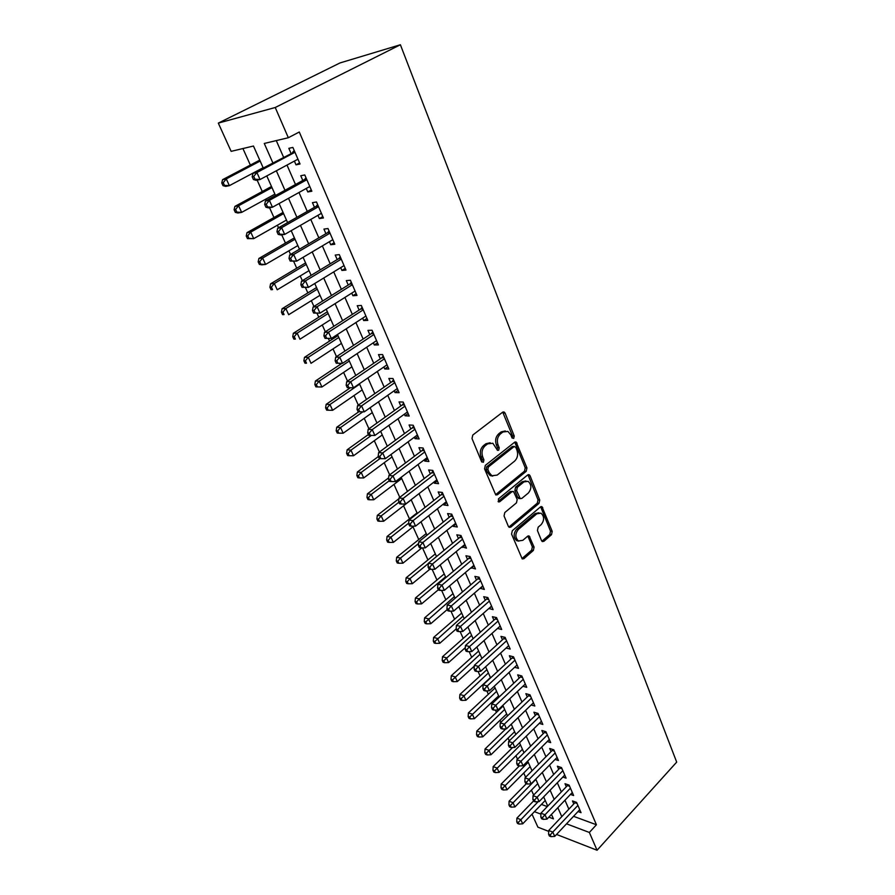 <?xml version="1.0" encoding="UTF-8"?>
<svg xmlns="http://www.w3.org/2000/svg" width="895" height="895" viewBox="0 0 895 895"><rect width="100%" height="100%" fill="white"/><g stroke="black" fill="none" stroke-linecap="round" stroke-linejoin="round"><path stroke-width="1.34" d="M513.708 438.405L514.233 436.022L505.116 413.143L504.176 412.036L502.621 412.215L472.784 435.037L472.001 438.539L481.588 461.686L483.378 462.279L483.915 459.851L482.685 456.875C481.275 452.422 482.092 448.731 485.146 445.788L487.641 443.864L492.854 443.26L497.553 450.353L498.683 450.23L499.22 447.824L498.023 444.871C496.635 440.441 497.452 436.782 500.45 433.896L502.889 431.994L507.912 431.412L510.81 434.847L511.985 437.789L513.708 438.405M512.164 438.114L512.511 435.91L502.721 412.136M481.778 462.033L482.204 459.706L480.973 456.741L482.685 456.875M497.117 449.961L497.497 447.701L496.3 444.748L498.023 444.871M541.531 540.658L542.28 541.576L543.858 541.33L551.51 534.684L552.226 531.384L541.99 506.704L540.435 506.928L512.309 530.701L511.571 534.091L522.221 558.939L523.877 558.693L533.353 550.459L534.08 547.113L529.18 536.038L527.558 536.273L522.837 540.323L518.429 540.96C515.039 537.593 515.017 533.756 518.362 529.437L536.843 513.775L541.028 513.171C544.406 516.482 544.462 520.297 541.184 524.593L538.163 527.189L537.436 530.522L541.531 540.658M573.55 816.307L596.428 824.765L589.357 832.462L597.066 850.25L676.687 762.115L400.389 44.75L339.999 62.941L218.313 123.107L231.134 151.356L253.464 146.03L263.208 167.891M596.428 824.765L299.277 132.012L288.324 137.729L275.235 107.501L400.389 44.75M526.215 471.329L526.954 467.962L516.169 442.052L514.614 442.242L485.314 465.389L484.553 468.846L495.785 494.969L497.452 494.756L526.215 471.329L524.504 471.162L525.231 467.805L514.748 442.141M530.064 475.771L539.741 500.048L539.014 503.37L510.821 527.11L509.165 527.334L508.371 526.394L504.053 515.945L504.802 512.533L516.46 502.867L517.209 499.477L513.551 491.534L511.929 491.747L499.701 501.771L498.537 501.916L498.493 498.828L527.681 474.965L529.236 474.764L530.064 475.771L528.341 475.603L538.018 499.846L539.741 500.048M294.388 161.1L296.01 164.837L300.038 163.998L292.866 147.429L288.839 148.335L290.942 153.168M306.269 188.453L307.791 191.944L311.84 191.228L304.781 174.95L300.742 175.733L302.812 180.477M317.949 215.315L319.37 218.57L323.419 217.977L316.494 201.979L312.444 202.65L314.469 207.316M329.416 241.706L330.736 244.738L334.808 244.245L327.995 228.538L323.934 229.098L325.925 233.673M340.693 267.639L341.912 270.447L345.985 270.066L339.306 254.627L335.233 255.075L337.18 259.572M351.769 293.112L352.887 295.708L356.982 295.439L350.415 280.269L346.32 280.605L348.244 285.024M362.654 318.161L363.683 320.544L367.789 320.376L361.323 305.464L357.228 305.698L359.119 310.039M373.349 342.774L374.3 344.967L378.406 344.899L372.051 330.233L367.957 330.367L369.814 334.64M383.865 366.972L384.738 368.975L388.844 368.997L382.601 354.588L378.495 354.61L380.319 358.817M394.214 390.768L394.997 392.581L399.114 392.692L392.972 378.529L388.855 378.462L390.656 382.59M404.383 414.172L405.088 415.795L409.205 416.007L403.175 402.068L399.047 401.911L400.815 405.972M414.385 437.185L415.011 438.639L419.14 438.93L413.199 425.226L409.071 424.98L410.816 428.973M424.219 459.829L424.778 461.104L428.906 461.484L423.067 447.992L418.938 447.668L420.65 451.606M433.907 482.103L434.388 483.21L438.528 483.669L432.777 470.401L428.638 469.987L430.327 473.858M443.428 504.019L443.842 504.97L447.981 505.507L442.32 492.451L438.192 491.959L439.848 495.763M452.803 525.578L453.15 526.372L457.289 526.987L451.718 514.144L447.578 513.573L449.212 517.321M462.033 546.8L466.452 548.143L460.97 535.49L456.83 534.841L458.43 538.533M471.106 567.698L475.469 568.952L470.076 556.5L465.926 555.784L467.514 559.42M480.044 588.261L484.34 589.447L479.038 577.185L474.887 576.402L476.442 579.982M488.849 608.51L493.089 609.629L487.853 597.558L483.714 596.697L485.247 600.221M497.508 628.447L501.692 629.498L496.546 617.606L492.407 616.689L493.906 620.157M506.078 648.058L510.172 649.065L505.093 637.352L500.954 636.379L502.442 639.791M514.58 667.301L518.518 668.33L513.517 656.807L509.378 655.755L510.844 659.123M522.937 686.275L526.741 687.315L521.819 675.96L517.679 674.864L519.122 678.175M531.171 704.958L534.841 706.021L529.997 694.833L525.857 693.67L527.278 696.937M539.271 723.373L542.829 724.447L538.052 713.427L533.912 712.207L535.311 715.429M547.259 741.519L550.693 742.615L545.984 731.741L541.855 730.477L543.231 733.643M555.113 759.407L558.446 760.504L553.804 749.797L549.675 748.477L551.04 751.599M562.854 777.039L566.087 778.147L561.512 767.586L557.395 766.209L558.726 769.297M570.484 794.424L573.617 795.532L569.108 785.128L564.991 783.707L566.311 786.739M276.275 140.593L283.514 157.117M286.993 165.072L295.495 184.504M298.997 192.492L307.276 211.41M310.778 219.432L318.833 237.835M322.357 245.89L330.199 263.801M333.734 271.89L341.364 289.32M344.922 297.431L352.339 314.402M355.908 322.536L363.135 339.048M366.704 347.215L373.741 363.292M377.321 371.47L384.168 387.121M387.759 395.31L394.426 410.548M398.018 418.77L404.506 433.594M408.109 441.828L414.43 456.271M418.043 464.516L424.196 478.579M427.81 486.835L433.795 500.518M437.42 508.785L443.249 522.121M446.873 530.388L452.546 543.366M456.17 551.656L461.708 564.286M465.333 572.587L470.714 584.882M474.35 593.184L479.586 605.165M483.222 613.467L488.334 625.124M491.959 633.436L496.938 644.792M500.573 653.093L505.406 664.157M509.042 672.469L513.752 683.232M517.388 691.544L521.975 702.016M525.611 710.328L530.086 720.531M533.722 728.843L538.063 738.778M541.699 747.079L545.928 756.756M549.564 765.057L553.681 774.466M557.317 782.767L561.333 791.93M564.958 800.231L568.862 809.147M577.991 811.552L581.045 812.671L576.604 802.412L572.487 800.935L573.784 803.934M242.925 148.548L250.354 165.06M257.122 180.108L262.257 191.519M265.703 199.182L266.318 200.547M269.54 207.718L273.948 217.519M277.405 225.216L278.546 227.744M281.724 234.826L285.438 243.082M288.906 250.801L290.551 254.448M293.694 261.452L296.737 268.209M300.217 275.951L302.342 280.683M305.464 287.597L307.846 292.911M311.337 300.675L313.932 306.448M317.009 313.295L318.765 317.199M322.267 324.986L325.321 331.765M328.364 338.534L329.517 341.084M333.018 348.893L336.509 356.646M339.518 363.348L340.078 364.589M343.602 372.421L347.506 381.102M353.995 395.545L358.313 405.144M364.231 418.312L368.941 428.783M374.3 440.698L379.39 452.02M384.212 462.737L389.672 474.876M393.968 484.43L399.774 497.351M403.567 505.776L409.462 518.887M413.02 526.797L418.759 539.573M422.518 547.919L427.922 559.946M432.14 569.332L436.939 580.005M441.615 590.398L445.833 599.762M450.935 611.128L454.582 619.228M460.119 631.534L463.207 638.415M469.148 651.627L471.699 657.31M478.042 671.407L480.078 675.926M486.802 690.884L488.323 694.274M491.892 702.217L492.407 703.347M495.427 710.071L496.456 712.364M500.025 720.296L500.898 722.243M503.919 728.955L504.478 730.186M508.047 738.129L509.266 740.847M515.945 755.693L517.511 759.184M523.732 773.023L525.633 777.252M531.417 790.106L533.644 795.04M541.43 804.415L547.281 806.585M548.68 831.365L537.906 827.17L532.01 814.181M556.556 834.442L597.066 850.25M566.501 823.814L589.357 832.462M288.324 137.729L264.271 143.457L272.818 162.789M276.342 170.777L284.968 190.288M288.514 198.31L296.905 217.295M300.463 225.35L308.63 243.832M312.21 251.909L320.153 269.887M323.733 278.009L331.474 295.495M335.066 303.64L342.595 320.667M346.197 328.834L353.525 345.403M357.139 353.592L364.265 369.713M367.901 377.925L374.837 393.621M378.473 401.844L385.219 417.126M388.866 425.371L395.445 440.25M399.092 448.507L405.491 462.983M409.149 471.251L415.381 485.358M419.039 493.637L425.103 507.364M428.761 515.654L434.668 529.012M438.337 537.313L444.088 550.324M447.757 558.625L453.362 571.301M457.032 579.613L462.48 591.942M466.161 600.254L471.464 612.269M475.144 620.582L480.313 632.273M483.994 640.596L489.017 651.985M492.697 660.309L497.598 671.384M501.278 679.708L506.044 690.504M509.725 698.827L514.368 709.332M518.037 717.656L522.557 727.881M526.238 736.205L530.634 746.15M534.315 754.474L538.6 764.162M542.269 772.474L546.442 781.906M550.112 790.218L554.173 799.392M557.842 807.704L561.791 816.643M275.235 107.501L218.313 123.107M548.859 817.146L553.457 818.88L551.465 814.405M547.751 806.093L543.657 796.897M539.942 788.573L535.736 779.131M532.022 770.796L527.692 761.097M523.978 752.762L519.536 742.794M515.822 734.459L511.246 724.223M507.532 715.877L502.845 705.361M499.119 697.015L494.308 686.219M490.583 677.873L485.638 666.775M481.924 658.429L476.834 647.029M473.119 638.683L467.895 626.97M464.181 618.635L458.811 606.609M455.096 598.274L449.581 585.912M445.867 577.577L440.206 564.89M436.503 556.556L430.685 543.522M426.982 535.199L421.008 521.807M417.305 513.495L411.163 499.734M407.46 491.433L401.161 477.303M397.469 469.014L390.992 454.492M387.3 446.213L380.655 431.3M376.963 423.033L370.138 407.717M366.458 399.461L359.432 383.72M355.774 375.497L348.558 359.32M344.899 351.108L337.482 334.484M333.835 326.295L326.216 309.211M322.58 301.056L314.749 283.502M311.124 275.358L303.081 257.324M299.467 249.213L291.199 230.675M287.597 222.598L279.106 203.545M275.515 195.49L266.777 175.912M534.427 811.687L540.893 814.126M296.01 164.837L299.568 162.912M307.791 191.944L311.303 189.986M319.37 218.57L322.815 216.579M330.736 244.738L334.137 242.713M341.912 270.447L345.257 268.388M352.887 295.708L356.199 293.627M363.683 320.544L366.939 318.43M374.3 344.967L377.511 342.819M384.738 368.975L387.893 366.805M394.997 392.581L398.107 390.377M405.088 415.795L408.154 413.579M415.011 438.639L418.043 436.391M424.778 461.104L427.765 458.844M434.388 483.21L437.331 480.928M443.842 504.97L446.75 502.654M453.15 526.372L456.014 524.056M462.312 547.449L465.131 545.111M471.329 568.191L474.115 565.83M480.201 588.619L482.953 586.236M488.938 608.734L491.657 606.34M497.553 628.536L500.238 626.131M505.272 430.954L501.166 431.893L502.889 431.994M496.3 444.748C494.924 440.318 495.729 436.67 498.728 433.795L501.166 431.893M490.18 442.768L485.929 443.741L487.641 443.864M480.973 456.741C479.563 452.288 480.391 448.596 483.434 445.665L485.929 443.741M497.452 494.756L495.74 494.555L524.504 471.162M515.755 447.209L514.043 446.616L488.379 466.955L487.842 469.372L489.129 472.47L491.881 475.737L497.184 475.1L514.603 461.138C517.523 458.251 518.317 454.638 516.986 450.286L515.755 447.209M514.379 446.426L512.32 446.493L514.043 446.616M492.742 476.095L490.169 475.569L487.417 472.314L486.13 469.215L486.667 466.798L512.32 446.493M510.821 527.11L509.121 526.864L537.291 503.169L538.018 499.846M512.533 491.422L510.217 491.545L498.09 501.491M528.386 492.977C531.742 488.625 531.664 484.743 528.128 481.331L523.933 481.902L517.344 487.305L516.605 490.684L520.241 498.616L521.841 498.403L528.386 492.977M525.958 480.951L522.221 481.723L523.933 481.902M519.503 498.537L517.702 497.441L514.882 490.505L515.632 487.126L522.221 481.723M528.341 475.603L527.849 474.842M538.958 512.79L535.132 513.562L536.843 513.775M518.787 541.128L516.728 540.692C513.338 537.336 513.305 533.498 516.65 529.191L535.132 513.562M523.877 558.693L522.165 558.413L531.641 550.19L532.368 546.856L527.837 536.083M543.858 541.33L542.146 541.072L549.798 534.438L550.503 531.138L540.636 506.783M259.74 160.127L222.575 179.671L226.267 178.899L229.366 185.657L263.13 167.723M260.154 161.055L226.267 178.899L223.235 182.669L221.759 182.96L223.012 185.668L224.477 185.366L223.235 182.669M224.477 185.366L229.366 185.657L225.674 186.395L223.012 185.668M221.759 182.96L222.575 179.671M294.757 151.792L252.961 173.339L256.91 172.522L294.958 152.273M253.755 176.416L256.91 172.522L260.053 179.526L256.093 180.309L253.442 179.537L255.019 179.213L253.755 176.416L252.177 176.74L253.442 179.537M297.957 159.187L260.053 179.526L255.019 179.213M292.643 152.262L294.198 150.505M252.961 173.339L252.177 176.74M271.498 186.484L234.893 206.398L238.596 205.749L241.65 212.383L274.899 194.125M271.979 187.57L238.596 205.749L235.598 209.464L234.11 209.721L235.34 212.372L236.817 212.115L235.598 209.464M236.817 212.115L241.65 212.383L237.947 212.999L235.34 212.372M234.11 209.721L234.893 206.398M283.055 212.406L246.998 232.655L250.723 232.118L253.721 238.641L286.467 220.069M283.603 213.625L250.723 232.118L247.736 235.799L246.248 236L247.456 238.607L248.944 238.406L247.736 235.799M248.944 238.406L253.721 238.641L247.456 238.607M246.248 236L246.998 232.655M294.41 237.88L258.901 258.454L262.638 258.028L265.58 264.439L297.845 245.577M295.014 239.233L262.638 258.028L259.673 261.664L258.174 261.832L259.36 264.383L260.859 264.226L259.673 261.664M260.859 264.226L265.58 264.439L261.843 264.842L259.36 264.383M258.174 261.832L258.901 258.454M305.575 262.929L270.592 283.816L274.34 283.502L277.237 289.79L309.021 270.648M306.247 264.417L274.34 283.502L271.398 287.094L269.898 287.217L271.062 289.723L272.561 289.611L271.398 287.094M272.561 289.611L271.062 289.723M269.898 287.217L270.592 283.816M306.605 179.157L304.49 179.559L265.423 201.039L269.395 200.346L306.851 179.716M266.262 204.194L269.395 200.346L272.472 207.226L268.511 207.886L265.916 207.215L267.504 206.946L266.262 204.194L264.685 204.463L265.916 207.215M309.793 186.496L272.472 207.226L267.504 206.946M304.49 179.559L306.012 177.792M265.423 201.039L264.685 204.463M318.251 206.029L316.125 206.376L277.663 228.247L281.645 227.666L318.519 206.667M278.546 231.469L281.645 227.666L284.677 234.423L280.694 234.971L278.177 234.389L279.766 234.177L278.546 231.469L276.958 231.693L278.177 234.389M321.406 213.323L284.677 234.423L279.766 234.177M316.125 206.376L317.624 204.597M277.663 228.247L276.958 231.693M329.684 232.431L327.559 232.711L289.689 254.952L293.683 254.504L329.998 233.136M290.606 258.263L293.683 254.504L296.659 261.139L290.204 261.083L291.804 260.915L290.606 258.263L289.007 258.431L290.204 261.083M332.828 239.681L296.659 261.139L291.804 260.915M327.559 232.711L329.036 230.932M289.689 254.952L289.007 258.431M340.928 258.375L338.791 258.599L301.492 281.198L305.508 280.851L341.264 259.147M302.454 284.565L305.508 280.851L308.428 287.373L302.018 287.295L303.629 287.172L302.454 284.565L300.854 284.699L302.018 287.295M344.049 265.58L308.428 287.373L303.629 287.172M338.791 258.599L340.245 256.82M301.492 281.198L300.854 284.699M316.561 287.552L282.082 308.741L285.852 308.529L288.693 314.716L320.007 295.294M317.277 289.175L285.852 308.529L282.921 312.075L281.422 312.165L282.563 314.637L284.062 314.559L282.921 312.075M284.062 314.559L282.563 314.637M281.422 312.165L282.082 308.741M351.97 283.872L349.833 284.039L313.093 306.974L317.121 306.739L352.328 284.711M314.089 310.408L317.121 306.739L319.996 313.138L313.63 313.049L315.241 312.97L314.089 310.408L312.478 310.498L313.63 313.049M355.069 291.032L319.996 313.138L315.241 312.97M349.833 284.039L351.265 282.249M313.093 306.974L312.478 310.498M327.357 311.773L293.381 333.253L297.162 333.13L299.959 339.216L330.814 319.537M328.129 313.518L297.162 333.13L294.254 336.643L292.743 336.688L293.862 339.115L295.384 339.082L294.254 336.643M295.384 339.082L293.862 339.115M292.743 336.688L293.381 333.253M362.822 308.932L360.685 309.043L324.493 332.302L328.532 332.179L363.213 309.838M325.523 335.804L328.532 332.179L331.351 338.467L325.042 338.355L326.653 338.321L325.523 335.804L323.912 335.849L325.042 338.355M365.91 316.047L331.351 338.467L326.653 338.321M360.685 309.043L362.095 307.253M324.493 332.302L323.912 335.849M337.974 335.591L304.49 357.34L308.283 357.329L311.024 363.314L341.454 343.378M338.813 337.449L308.283 357.329L305.396 360.797L303.886 360.797L304.982 363.191L306.504 363.191L305.396 360.797M306.504 363.191L304.982 363.191M303.886 360.797L304.49 357.34M373.495 333.567L371.347 333.622L335.692 357.183L339.742 357.161L373.909 334.529M336.755 360.752L339.742 357.161L342.517 363.348L336.251 363.225L337.862 363.225L336.755 360.752L335.133 360.752L336.251 363.225M376.56 340.637L342.517 363.348L337.862 363.225M371.347 333.622L372.745 331.832M335.692 357.183L335.133 360.752M341.946 363.348L315.409 381.035L319.213 381.113L321.92 386.998L351.903 366.827M349.307 360.998L319.213 381.113L316.349 384.548L314.827 384.514L315.913 386.864L317.434 386.908L316.349 384.548M321.92 386.998L317.434 386.908M314.827 384.514L315.409 381.035M383.989 357.776L381.829 357.787L346.701 381.65L350.762 381.729L384.425 358.805M347.797 385.275L346.175 385.242L347.271 387.658L348.882 387.703L347.797 385.275L350.762 381.729L353.48 387.803L387.032 364.813M381.829 357.787L383.217 355.997M346.701 381.65L346.175 385.242M348.882 387.703L353.48 387.803M350.426 387.736L326.149 404.35L329.964 404.506L332.627 410.302L362.195 389.896M359.633 384.168L329.964 404.506L327.122 407.907L325.601 407.84L326.664 410.145L328.197 410.223L327.122 407.907M332.627 410.302L328.197 410.223M325.601 407.84L326.149 404.35M394.303 381.594L392.144 381.55L357.53 405.692L361.591 405.871L394.773 382.668M358.649 409.373L357.015 409.306L358.101 411.689L359.723 411.767L358.649 409.373L361.591 405.871L364.265 411.845L397.324 388.575M392.144 381.55L393.509 379.76M357.53 405.692L357.015 409.306M359.723 411.767L364.265 411.845M358.884 411.722L336.721 427.273L340.547 427.519L343.165 433.214L372.309 412.595M362.878 411.812L340.547 427.519L337.717 430.887L336.196 430.775L337.247 433.046L338.769 433.158L337.717 430.887M343.165 433.214L338.769 433.158M336.196 430.775L336.721 427.273M404.45 405.01L402.291 404.92L368.169 429.331L372.242 429.6L404.943 406.151M369.311 433.068L367.688 432.956L368.74 435.306L370.373 435.417L369.311 433.068L372.242 429.6L374.871 435.473L407.46 411.957M402.291 404.92L403.634 403.119M368.169 429.331L367.688 432.956M370.373 435.417L374.871 435.473M368.393 434.534L347.115 449.816L350.952 450.151L353.525 455.756L382.266 434.936M371.391 435.429L350.952 450.151L348.144 453.485L346.611 453.34L347.652 455.577L349.184 455.723L348.144 453.485M353.525 455.756L349.184 455.723M346.611 453.34L347.115 449.816M414.43 428.045L412.259 427.911L378.63 452.579L382.702 452.937L414.944 429.231M379.804 456.372L378.171 456.215L379.211 458.52L380.845 458.676L379.804 456.372L382.702 452.937L385.297 458.71L417.417 434.948M412.259 427.911L413.591 426.109M378.63 452.579L378.171 456.215M380.845 458.676L385.297 458.71M378.328 456.573L357.351 472.012L361.188 472.426L363.717 477.941L392.066 456.909M379.95 458.598L361.188 472.426L358.403 475.715L356.87 475.547L357.888 477.751L359.421 477.919L358.403 475.715M363.717 477.941L359.421 477.919M356.87 475.547L357.351 472.012M424.241 450.7L422.082 450.521L388.911 475.435L392.994 475.883L424.778 451.941M390.119 479.272L388.486 479.093L389.504 481.365L391.137 481.544L390.119 479.272L392.994 475.883L395.545 481.555L427.217 457.569M422.082 450.521L423.38 448.719M388.911 475.435L388.486 479.093M391.137 481.544L395.545 481.555M388.62 477.885L367.409 493.85L371.257 494.342L373.752 499.768L401.721 478.545M389.247 480.772L371.257 494.342L368.494 497.598L366.961 497.396L367.957 499.567L369.501 499.768L368.494 497.598M373.752 499.768L369.501 499.768M366.961 497.396L367.409 493.85M433.896 472.996L431.737 472.773L399.036 497.922L403.119 498.448L434.455 474.283M400.255 501.804L398.622 501.592L399.629 503.818L401.262 504.042L400.255 501.804L403.119 498.448L405.625 504.03L436.849 479.821M431.737 472.773L433.023 470.971M399.036 497.922L398.622 501.592M401.262 504.042L405.625 504.03M398.946 498.694L377.321 515.341L381.169 515.912L383.631 521.248L411.208 499.846M398.913 502.229L381.169 515.912L378.428 519.134L376.884 518.899L377.869 521.035L379.413 521.27L378.428 519.134M383.631 521.248L379.413 521.27M376.884 518.899L377.321 515.341M443.394 494.935L441.235 494.666L408.981 520.04L413.076 520.644L443.976 496.266M410.234 523.967L408.601 523.72L409.586 525.913L411.23 526.17L410.234 523.967L413.076 520.644L415.548 526.137L446.336 501.715M441.235 494.666L442.499 492.865M408.981 520.04L408.601 523.72M411.23 526.17L415.548 526.137M417.048 512.924L387.065 536.485L390.936 537.134L393.341 542.392L413.837 526.148M408.657 523.161L390.936 537.134L388.206 540.323L386.662 540.065L387.625 542.157L389.168 542.426L388.206 540.323M393.341 542.392L389.168 542.426M386.662 540.065L387.065 536.485M452.747 516.516L450.588 516.214L418.782 541.799L422.876 542.482L453.351 517.903M420.057 545.771L418.412 545.491L419.386 547.65L421.03 547.93L420.057 545.771L422.876 542.482L425.304 547.885L455.667 523.251M450.588 516.214L451.841 514.412M418.782 541.799L418.412 545.491M421.03 547.93L425.304 547.885M426.244 533.565L396.675 557.305L400.535 558.032L402.918 563.201L421.791 547.919M418.614 543.478L400.535 558.032L397.827 561.187L396.284 560.896L397.235 562.966L398.778 563.257L397.827 561.187M402.918 563.201L398.778 563.257M396.284 560.896L396.675 557.305M461.954 537.761L459.784 537.425L428.414 563.212L432.52 563.973L462.57 539.193M429.712 567.217L428.067 566.915L429.029 569.03L430.674 569.343L429.712 567.217L432.52 563.973L434.903 569.287L464.852 544.462M459.784 537.425L461.026 535.613M428.414 563.212L428.067 566.915M430.674 569.343L434.903 569.287M435.306 553.893L406.117 577.812L409.988 578.595L412.326 583.697L429.88 569.198M428.392 563.481L409.988 578.595L407.303 581.728L405.748 581.403L406.688 583.439L408.232 583.764L407.303 581.728M412.326 583.697L408.232 583.764M405.748 581.403L406.117 577.812M471.016 558.681L468.846 558.301L437.89 584.278L441.996 585.106L471.654 560.147M439.21 588.328L437.577 587.993L438.516 590.085L440.161 590.42L439.21 588.328L441.996 585.106L444.345 590.342L473.902 565.338M468.846 558.301L470.065 556.5M437.89 584.278L437.577 587.993M440.161 590.42L444.345 590.342M444.233 573.908L415.425 597.994L419.296 598.856L421.601 603.868L438.36 589.738M445.542 576.839L419.296 598.856L416.622 601.955L415.079 601.608L415.996 603.61L417.551 603.957L416.622 601.955M421.601 603.868L417.551 603.957M415.079 601.608L415.425 597.994M479.933 579.266L477.762 578.852L447.231 605.009L451.337 605.915L480.593 580.777M448.563 609.103L446.929 608.734L447.847 610.793L449.491 611.162L448.563 609.103L451.337 605.915L453.642 611.072L482.797 585.889M477.762 578.852L478.903 577.163M447.231 605.009L446.929 608.734M449.491 611.162L453.642 611.072M453.027 593.631L424.588 617.874L428.47 618.792L430.741 623.737L447.276 609.517M454.369 596.641L425.807 621.857L424.264 621.488L425.17 623.457L426.725 623.837L425.807 621.857M430.741 623.737L426.725 623.837M424.264 621.488L424.588 617.874M488.715 599.538L486.544 599.079L456.416 625.426L460.522 626.399L489.386 601.082M457.77 629.554L456.126 629.151L457.043 631.176L458.687 631.579L457.77 629.554L460.522 626.399L462.793 631.467L491.568 606.116M486.544 599.079L487.607 597.502M456.416 625.426L456.126 629.151M458.687 631.579L462.793 631.467M461.686 613.053L433.616 637.453L437.498 638.437L439.736 643.304L456.148 628.928M463.062 616.14L434.858 641.469L433.303 641.077L434.198 643.024L435.753 643.415L434.858 641.469M439.736 643.304L435.753 643.415M433.303 641.077L433.616 637.453M497.363 619.497L495.192 619.016L465.456 645.519L469.562 646.559L498.045 621.085M466.832 649.68L465.187 649.255L466.094 651.247L467.738 651.672L466.832 649.68L469.562 646.559L471.799 651.549L500.193 626.041M495.192 619.016L496.188 617.528M465.456 645.519L465.187 649.255M467.738 651.672L471.799 651.549M470.222 632.194L442.51 656.74L446.392 657.78L448.596 662.58L465.299 647.656M471.631 635.36L443.763 660.79L442.208 660.365L443.092 662.278L444.647 662.703L443.763 660.79M448.596 662.58L444.647 662.703M442.208 660.365L442.51 656.74M505.876 639.153L503.706 638.638L474.361 665.298L478.467 666.406L506.581 640.786M475.76 669.494L474.115 669.046L474.999 671.015L476.643 671.463L475.76 669.494L478.467 666.406L480.671 671.317L508.696 645.653M503.706 638.638L504.635 637.251M474.361 665.298L474.115 669.046M476.643 671.463L480.671 671.317M478.635 651.057L451.27 675.736L455.152 676.844L457.323 681.565L474.305 666.126M480.078 654.29L452.546 679.82L450.99 679.372L451.863 681.263L453.418 681.71L452.546 679.82M457.323 681.565L453.418 681.71M450.99 679.372L451.27 675.736M514.267 658.519L512.097 657.97L483.121 684.776L487.238 685.95L514.983 660.174M484.542 689.005L482.897 688.535L483.77 690.47L485.414 690.94L484.542 689.005L487.238 685.95L489.408 690.783L517.064 664.985M512.097 657.97L512.969 656.661M483.121 684.776L482.897 688.535M485.414 690.94L489.408 690.783M486.914 669.639L459.896 694.453L463.778 695.616L465.915 700.27L490.449 677.571M488.39 672.95L461.193 698.57L459.638 698.1L460.489 699.957L462.044 700.427L461.193 698.57M465.915 700.27L462.044 700.427M459.638 698.1L459.896 694.453M522.523 677.582L520.364 677.012L491.758 703.962L495.875 705.193L523.262 679.283M493.19 708.225L491.545 707.721L492.407 709.623L494.051 710.127L493.19 708.225L495.875 705.193L498.012 709.959L525.309 684.015M520.364 677.012L521.17 675.792M491.758 703.962L491.545 707.721M494.051 710.127L498.012 709.959M495.08 687.964L468.398 712.901L472.28 714.109L474.395 718.696L498.616 695.885M496.591 691.332L469.707 717.04L468.152 716.548L469.002 718.372L470.557 718.864L469.707 717.04M474.395 718.696L470.557 718.864M468.152 716.548L468.398 712.901M530.668 696.377L528.497 695.762L500.26 722.858L504.377 724.144L531.417 698.111M501.715 727.143L500.07 726.628L500.909 728.496L502.554 729.022L501.715 727.143L504.377 724.144L506.481 728.832L533.431 702.765M528.497 695.762L529.258 694.632M500.26 722.858L500.07 726.628M502.554 729.022L506.481 728.832M503.135 706.021L476.778 731.07L480.66 732.345L482.741 736.853L506.671 713.941M504.668 709.455L478.098 735.231L476.554 734.728L477.382 736.529L478.937 737.044L478.098 735.231M482.741 736.853L478.937 737.044M476.554 734.728L476.778 731.07M505.843 728.866L485.034 748.981L488.916 750.301L490.963 754.753L514.603 731.741M512.634 727.311L486.377 753.176L484.821 752.639L485.638 754.418L487.193 754.955L486.377 753.176M490.963 754.753L487.193 754.955M484.821 752.639L485.034 748.981M512.6 747.549L493.167 766.635L497.061 768.011L499.074 772.396L522.423 749.283M520.476 744.92L494.532 770.852L492.977 770.293L493.783 772.049L495.338 772.609L494.532 770.852M499.074 772.396L495.338 772.609M492.977 770.293L493.167 766.635M538.678 714.892L536.519 714.244L508.64 741.474L512.745 742.805L539.45 716.649M510.105 745.781L508.461 745.244L509.289 747.09L510.933 747.627L510.105 745.781L512.745 742.805L514.815 747.437L541.441 721.247M536.519 714.244L537.235 713.181M508.64 741.474L508.461 745.244M510.933 747.627L514.815 747.437M546.588 733.128L544.428 732.457L516.885 759.81L521.002 761.197L547.36 734.929M518.373 764.14L516.728 763.58L517.545 765.404L519.189 765.963L518.373 764.14L521.002 761.197L523.038 765.751L549.329 739.449M544.428 732.457L545.089 731.472M516.885 759.81L516.728 763.58M519.189 765.963L523.038 765.751M554.374 751.106L552.215 750.413L525.018 777.867L529.124 779.321L555.168 752.93M526.517 782.23L524.873 781.648L525.678 783.438L527.323 784.031L526.517 782.23L529.124 779.321L531.138 783.807L557.093 757.394M552.215 750.413L552.83 749.484M525.018 777.867L524.873 781.648M527.323 784.031L531.138 783.807M519.301 765.963L501.189 784.042L505.082 785.463L507.062 789.782L530.142 766.579M528.218 762.283L502.565 788.282L501.01 787.701L501.815 789.435L503.37 790.005L502.565 788.282M507.062 789.782L503.37 790.005M501.01 787.701L501.189 784.042M562.049 768.827L559.89 768.1L533.028 795.666L537.134 797.165L562.854 770.673M534.539 800.063L532.905 799.459L533.7 801.215L535.333 801.83L534.539 800.063L537.134 797.165L539.114 801.596L564.756 775.07M559.89 768.1L560.471 767.239M533.028 795.666L532.905 799.459M535.333 801.83L539.114 801.596M526.372 783.684L509.098 801.204L512.992 802.67L514.949 806.932L537.738 783.64M535.848 779.4L510.486 805.455L508.942 804.862L509.725 806.563L511.28 807.156L510.486 805.455M514.949 806.932L511.28 807.156M508.942 804.862L509.098 801.204M569.612 786.291L567.452 785.541L540.927 813.208L545.021 814.763L570.428 788.171M542.448 817.627L540.804 817.001L541.598 818.735L543.231 819.361L542.448 817.627L545.021 814.763L546.979 819.115L572.308 792.5M567.452 785.541L568.001 784.736M540.927 813.208L540.804 817.001M543.231 819.361L546.979 819.115M533.577 800.947L516.896 818.119L520.789 819.63L522.714 823.825L545.245 800.454M538.175 801.651L518.306 822.393L516.751 821.778L517.523 823.456L519.078 824.071L518.306 822.393M522.714 823.825L519.078 824.071M516.751 821.778L516.896 818.119M577.074 803.497L574.914 802.725L548.702 830.504L552.797 832.093L577.901 805.41M550.246 834.934L548.601 834.285L549.373 836.008L551.018 836.646L550.246 834.934L552.797 832.093L554.732 836.389L579.747 809.684M574.914 802.725L575.418 801.987M548.702 830.504L548.601 834.285M551.018 836.646L554.732 836.389M512.511 435.91L514.233 436.022M482.204 459.706L483.915 459.851M497.497 447.701L499.22 447.824M498.728 433.795L500.45 433.896M483.434 445.665L485.146 445.788M503.393 413.065L505.116 413.143M515.33 442.991L517.053 443.114M525.231 467.805L526.954 467.962M486.667 466.798L488.379 466.955M486.13 469.215L487.842 469.372M487.417 472.314L489.129 472.47M537.291 503.169L539.014 503.37M510.217 491.545L511.929 491.747M498.157 501.58L499.701 501.771M515.632 487.126L517.344 487.305M514.882 490.505L516.605 490.684M517.702 497.441L519.424 497.642M516.65 529.191L518.362 529.437M528.229 536.709L529.941 536.955M532.368 546.856L534.08 547.113M531.641 550.19L533.353 550.459M541.061 507.454L542.773 507.666M550.503 531.138L552.226 531.384M549.798 534.438L551.51 534.684M294.567 151.367L293.359 151.635M306.414 178.698L305.195 178.933M318.038 205.537L316.819 205.738M329.461 231.917L328.241 232.073M340.693 257.827L339.462 257.961M351.724 283.301L350.493 283.391M362.564 308.327L361.334 308.395M373.226 332.94L371.984 332.974M383.709 357.127L382.467 357.139M394.013 380.923L392.771 380.901M404.148 404.316L402.907 404.26M414.116 427.329L412.875 427.251M423.917 449.961L422.675 449.861M433.572 472.236L432.319 472.112M443.059 494.152L441.817 494.006M452.4 515.721L451.158 515.542M461.596 536.944L460.354 536.754M470.647 557.842L469.405 557.63M479.563 578.416L478.31 578.17M488.334 598.665L487.093 598.408M496.982 618.613L495.729 618.333M505.485 638.258L504.243 637.956M513.864 657.601L512.622 657.288M522.121 676.665L520.879 676.329M530.254 695.437L529.012 695.079M538.275 713.93L537.022 713.572M546.163 732.166L544.921 731.774M553.949 750.133L552.707 749.73M561.624 767.832L560.371 767.418M569.175 785.284L567.933 784.859M576.637 802.491L575.395 802.043M503.012 411.98L504.176 412.036M515.084 441.973L516.169 442.052M490.169 475.569L491.881 475.737M518.518 498.425L520.241 498.616M528.229 474.663L529.236 474.764M516.728 540.692L518.429 540.96M528.274 535.904L529.18 536.038M541.061 506.592L541.99 506.704"/></g></svg>
